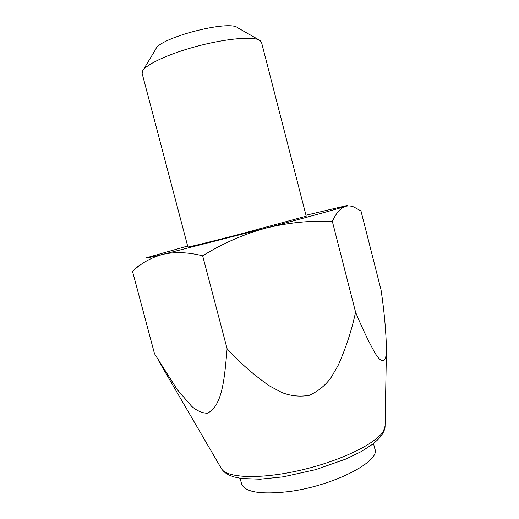 <?xml version="1.0" encoding="UTF-8"?>
<svg xmlns="http://www.w3.org/2000/svg" width="519" height="519" viewBox="0 0 519 519"><rect width="100%" height="100%" fill="white"/><g stroke="black" fill="none" stroke-linecap="round" stroke-linejoin="round"><path stroke-width="0.78" d="M385.085 425.703L386.441 349.534C386.045 330.96 384.242 311.069 381.024 289.849L360.964 210.948L353.737 206.932C350.792 205.803 347.97 205.634 345.271 206.432L347.873 205.323L305.976 215.229M373.492 443.563L374.9 449.052C380.803 461.456 332.212 486.478 287.526 491.746C259.961 494.685 244.637 492.031 241.562 483.786L240.115 478.304M142.135 73.484L142.491 71.142C145.378 64.869 167.449 54.346 194.943 46.82C222.417 39.269 249.457 36.369 258.066 39.548L260.064 40.514L261.518 42.383L306.216 216.163L238.072 234.698C209.06 242.191 187.644 247.407 187.897 246.979L142.135 73.484M143.049 70.214L155.791 49.13C158.996 37.881 229.437 19.534 237.721 27.792L259.13 39.976M386.441 349.534C386.486 364.701 380.531 363.118 374.407 351.863C368.295 340.996 362.015 327.761 355.567 312.153L332.348 221.418C336.065 213.166 340.373 208.171 345.271 206.432C337.091 209.04 305.542 217.695 265.696 228.172C287.902 222.664 310.115 220.413 332.348 221.418M138.255 265.709L132.533 271.385L154.513 353.724L177.154 389.51L191.745 406.416C197.103 410.925 202.3 413.182 207.334 413.189C223.021 406.066 224.656 375.276 227.114 348.781C240.018 362.924 254.193 375.328 269.653 386.006L282.005 392.591C290.822 396.023 299.898 396.938 309.24 395.329C317.92 391.449 325.134 385.63 330.875 377.864L338.012 365.661C345.777 348.392 351.629 330.558 355.567 312.153M187.651 246.045L146.241 257.839C144.671 258.553 150.218 257.385 162.895 254.355C174.806 251.689 188.053 252.176 202.65 255.809C222.664 243.456 243.677 234.238 265.696 228.172L162.895 254.355C151.185 257.541 141.064 263.217 132.533 271.385M227.114 348.781L202.65 255.809M158.087 359.894L221.47 468.715C223.877 472.089 226.245 474.158 233.615 476.851L241.322 478.486L260.058 479.206L283.102 476.857L315.643 469.656L346.108 458.945L361.094 451.647L372.772 444.121L378.487 439.093C382.931 434.001 385.13 429.674 385.079 426.093L383.541 430.815C376.911 443.161 340.938 460.917 300.65 470.195C260.356 479.55 226.66 478.077 221.47 468.715L221.276 468.372"/></g></svg>
